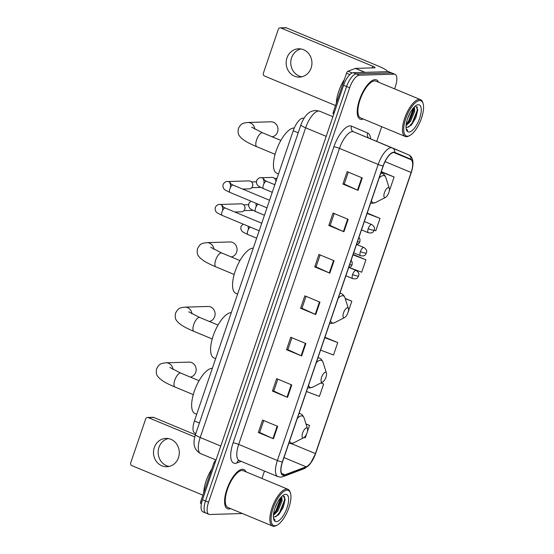 <?xml version="1.0" encoding="UTF-8"?>
<svg xmlns="http://www.w3.org/2000/svg" width="554" height="554" viewBox="0 0 554 554"><rect width="100%" height="100%" fill="white"/><g stroke="black" fill="none" stroke-linecap="round" stroke-linejoin="round"><path stroke-width="0.83" d="M195.839 433.491L194.821 433.069A13.289 5.083 -67.4 0 1 194.426 420.964L293.225 130.737A13.289 5.083 -67.4 0 1 303.827 118.307A13.289 5.083 -67.4 0 1 303.841 118.314L303.827 118.307M394.586 88.869L395.424 86.417A13.289 5.083 112.6 0 0 395.03 74.312L388.984 71.798A13.289 5.083 112.6 0 0 388.112 71.646L353.313 72.685A13.289 5.083 112.6 0 0 343.591 85.268L202.501 499.722A13.289 5.083 112.6 0 0 202.896 511.82L205.915 513.08A13.289 5.083 112.6 0 0 206.787 513.233M395.03 74.312A13.289 5.083 112.6 0 0 394.157 74.16L359.359 75.199A13.289 5.083 112.6 0 0 349.636 87.781L208.546 502.236L205.52 500.975A13.289 5.083 112.6 0 0 205.915 513.08A13.289 5.083 112.6 0 1 205.52 500.975L346.61 86.528L205.52 500.975L202.501 499.722M359.359 75.199L356.34 73.938A13.289 5.083 112.6 0 0 346.61 86.528A13.289 5.083 112.6 0 1 356.34 73.938L391.138 72.899L356.34 73.938L353.313 72.685M392.01 73.052A13.289 5.083 112.6 0 0 391.138 72.899A13.289 5.083 112.6 0 1 392.01 73.052M228.906 509.001A21.26 8.137 112.6 0 0 230.63 508.614A21.26 8.137 112.6 0 1 228.906 509.001A21.26 8.137 112.6 0 1 227.507 508.759A21.26 8.137 112.6 0 0 228.906 509.001M245.934 471.814A21.26 8.137 112.6 0 0 243.829 469.501A21.26 8.137 112.6 0 0 242.43 469.252A21.26 8.137 112.6 0 0 227.486 487.693A21.26 8.137 112.6 0 0 227.507 508.759A21.26 8.137 112.6 0 1 227.486 487.693A21.26 8.137 112.6 0 1 242.43 469.252A21.26 8.137 112.6 0 1 243.829 469.501A21.26 8.137 112.6 0 1 245.934 471.814M361.533 119.394A21.26 8.137 112.6 0 0 363.265 119.006A21.26 8.137 112.6 0 1 361.533 119.394A21.26 8.137 112.6 0 1 360.142 119.152A21.26 8.137 112.6 0 0 361.533 119.394M378.569 82.207A21.26 8.137 112.6 0 0 376.464 79.894A21.26 8.137 112.6 0 0 375.065 79.644A21.26 8.137 112.6 0 0 360.121 98.086A21.26 8.137 112.6 0 0 360.142 119.152A21.26 8.137 112.6 0 1 360.121 98.086A21.26 8.137 112.6 0 1 375.065 79.644A21.26 8.137 112.6 0 1 376.464 79.894A21.26 8.137 112.6 0 1 378.569 82.207M283.835 475.041A14.175 5.422 -67.4 0 1 282.907 474.875A14.175 5.422 -67.4 0 1 282.485 461.967L383.264 165.93A14.175 5.422 -67.4 0 1 394.566 152.669A14.175 5.422 -67.4 0 1 394.586 152.675L410.729 159.566A14.175 5.422 -67.4 0 1 411.13 172.467L315.427 453.608A14.175 5.422 -67.4 0 1 306.14 466.8L284.922 474.806A14.175 5.422 -67.4 0 1 283.835 475.041M283.724 475.374A14.529 5.561 112.6 0 0 284.839 475.131L306.05 467.126A14.529 5.561 112.6 0 0 315.572 453.608L411.276 172.46A14.529 5.561 112.6 0 0 410.867 159.24L394.718 152.35A14.529 5.561 112.6 0 0 383.119 165.937L282.339 461.967A14.529 5.561 112.6 0 0 283.724 475.374M362.247 177.931L347.136 171.643L342.905 184.067L358.016 190.347L362.247 177.931M348.307 172.128L344.242 184.06L357.517 190.133A3.546 0.554 18.8 0 0 358.016 190.347M344.256 184.025L342.905 184.067M348.147 219.336L333.037 213.048L328.813 225.471L343.923 231.752L348.147 219.336M334.207 213.532L330.149 225.464L343.418 231.537A3.546 0.554 18.8 0 0 343.923 231.752M330.163 225.43L328.813 225.471M334.055 260.733L318.945 254.452L314.714 266.876L329.824 273.157L334.055 260.733M320.115 254.937L316.057 266.869L329.325 272.935A3.546 0.554 18.8 0 0 329.824 273.157M316.064 266.834L314.714 266.876M277.679 426.351L262.561 420.064L258.337 432.487L273.447 438.768L277.679 426.351M263.732 420.555L259.674 432.48L272.942 438.553A3.546 0.554 18.8 0 0 273.447 438.768M259.688 432.445L258.337 432.487M291.771 384.947L276.661 378.659L272.429 391.082L287.54 397.37L291.771 384.947M277.831 379.151L273.766 391.076L287.041 397.149A3.546 0.554 18.8 0 0 287.54 397.37M273.78 391.041L272.429 391.082M305.863 343.542L290.753 337.261L286.522 349.678L301.639 355.966L305.863 343.542M291.923 337.746L287.865 349.671L301.134 355.744A3.546 0.554 18.8 0 0 301.639 355.966M287.879 349.636L286.522 349.678M319.963 302.138L304.845 295.857L300.621 308.273L315.732 314.561L319.963 302.138M306.023 296.342L301.958 308.273L315.226 314.34A3.546 0.554 18.8 0 0 315.732 314.561M301.972 308.239L300.621 308.273M208.546 502.236A13.289 5.083 112.6 0 0 208.941 514.334A13.289 5.083 112.6 0 0 209.814 514.493L242.41 513.516M261.959 478.476L264.48 471.052M376.706 141.402L381.713 126.686M374.199 230.194L375.792 230.803L380.016 218.38L367.219 213.055M389.42 189.219L389.884 189.399L394.116 176.975L381.318 171.657M320.572 350.086L333.508 355.01L337.732 342.594L324.935 337.268M306.48 391.491L319.409 396.415L323.64 383.998L321.001 382.897M307.276 432.065L309.541 425.396L305.967 423.914M304.188 437.39L305.316 437.819L306.771 433.547M349.435 267.54L361.693 272.208L365.924 259.784L353.127 254.459M348.175 311.909L351.832 301.189L345.19 298.426M351.832 301.189L345.281 298.696M337.732 342.594L324.796 337.663M323.64 383.998L320.898 382.952M309.541 425.396L306.016 424.052M365.924 259.784L352.988 254.861M380.016 218.38L367.087 213.456M394.116 176.975L381.18 172.052M169.143 466.426A14.175 12.901 88.3 0 1 158.956 447.397A14.175 12.901 88.3 0 1 168.312 438.56M154.31 447.535A14.175 12.901 -91.7 0 0 166.823 466.731A14.175 12.901 -91.7 0 0 178.492 457.59A14.175 12.901 -91.7 0 0 165.978 438.401A14.175 12.901 -91.7 0 0 154.31 447.535M214.904 463.289L213.892 462.874L200.707 501.585L201.808 502.042M148.278 417.612A2.216 2.015 -91.7 0 0 147.509 417.474L153.008 417.307A2.216 2.015 88.3 0 1 153.777 417.453L148.278 417.612L194.773 436.947M195.41 434.765L153.777 417.453M147.509 417.474A2.216 2.015 -91.7 0 0 145.688 418.9L130.744 462.791A2.216 2.015 -91.7 0 0 131.928 465.644L202.896 495.158M200.777 503.6L201.4 503.863L200.777 503.6A2.216 0.845 -67.4 0 1 200.707 501.585M213.892 462.874A2.216 0.845 -67.4 0 1 215.34 460.81L215.804 460.637M287.062 490.179A19.044 7.285 112.6 0 0 273.129 508.219A19.044 7.285 112.6 0 0 274.943 525.788A19.044 7.285 112.6 0 0 277.139 525.144A19.044 7.285 112.6 0 0 287.734 510.781A19.044 7.285 112.6 0 0 290.448 493.136A19.044 7.285 112.6 0 0 287.062 490.179M290.448 493.136L290.13 492.132A19.93 7.624 112.6 0 0 287.9 489.265A19.93 7.624 112.6 0 0 286.591 489.037A19.93 7.624 112.6 0 0 272.575 506.321A19.93 7.624 112.6 0 0 272.596 526.071A19.93 7.624 112.6 0 0 273.905 526.3A19.93 7.624 112.6 0 0 276.197 525.628L277.139 525.144M287.9 489.265L243.324 470.727A19.93 7.624 112.6 0 0 242.008 470.498A19.93 7.624 112.6 0 0 227.999 487.783A19.93 7.624 112.6 0 0 228.013 507.526L272.596 526.071M211.801 469.003A22.146 8.476 112.6 0 0 203.727 492.735M277.658 502.076L275.047 507.907M281.723 496.509L282.118 500.768L277.963 510.857L273.413 515.4M281.183 497.07L281.169 500.38L277.021 510.463L273.51 514.347M273.378 516.757A11.073 4.238 112.6 0 0 273.711 516.944A11.073 4.238 112.6 0 0 274.438 517.069L273.669 516.924M276.356 521.646A14.612 5.595 112.6 0 0 287.048 507.803A14.612 5.595 112.6 0 0 285.656 494.32A14.612 5.595 112.6 0 0 283.994 494.798A14.612 5.595 112.6 0 0 275.837 505.837A14.612 5.595 112.6 0 0 273.766 519.396A14.612 5.595 112.6 0 0 276.356 521.646M274.438 517.069L278.697 514.666L283.177 507.436L285.123 499.653L283.129 495.56M273.579 518.689L275.096 520.095L273.51 518.295M284.583 496.481L284.534 500.117L279.618 512.443L275.961 516.757M280.878 497.402L275.844 510.871L273.572 513.835M285.13 499.154L280.095 512.644L278.205 515.165M281.314 498.039L276.314 511.072L274.507 513.51M190.32 377.08A7.527 6.856 -91.7 0 0 195.728 372.302A7.527 6.856 -91.7 0 0 189.08 362.108L166.006 362.794A7.527 6.856 88.3 0 1 173.042 369.49M306.542 427.903A5.311 2.036 112.6 0 0 302.65 432.937A5.311 2.036 112.6 0 0 303.156 437.84A5.311 2.036 112.6 0 0 303.772 437.66A5.311 2.036 112.6 0 0 306.729 433.65A5.311 2.036 112.6 0 0 307.484 428.727A5.311 2.036 112.6 0 0 306.542 427.903M212.355 368.299A24.355 9.321 112.6 0 0 212.106 368.306A24.355 9.321 112.6 0 0 194.98 389.427A24.355 9.321 112.6 0 0 195.001 413.568L196.705 414.274M209.267 321.438A7.527 6.856 -91.7 0 0 214.675 316.659A7.527 6.856 -91.7 0 0 208.027 306.459L184.953 307.151A7.527 6.856 88.3 0 1 191.982 313.848M325.482 372.253A5.311 2.036 112.6 0 0 321.597 377.288A5.311 2.036 112.6 0 0 322.103 382.191A5.311 2.036 112.6 0 0 322.712 382.011A5.311 2.036 112.6 0 0 325.669 378.001A5.311 2.036 112.6 0 0 326.431 373.077A5.311 2.036 112.6 0 0 325.482 372.253M231.302 312.657A24.355 9.321 112.6 0 0 231.053 312.657A24.355 9.321 112.6 0 0 213.927 333.785A24.355 9.321 112.6 0 0 213.948 357.919L215.651 358.625M231.226 256.931A7.527 6.856 -91.7 0 0 236.634 252.146A7.527 6.856 -91.7 0 0 229.986 241.953L206.912 242.645A7.527 6.856 88.3 0 1 213.941 249.342M347.441 307.747A5.311 2.036 112.6 0 0 343.556 312.781A5.311 2.036 112.6 0 0 344.062 317.684A5.311 2.036 112.6 0 0 344.671 317.504A5.311 2.036 112.6 0 0 347.628 313.495A5.311 2.036 112.6 0 0 348.39 308.571A5.311 2.036 112.6 0 0 347.441 307.747M253.261 248.15A24.355 9.321 112.6 0 0 253.012 248.15A24.355 9.321 112.6 0 0 235.886 269.279A24.355 9.321 112.6 0 0 235.907 293.412L237.611 294.119M272.125 136.776A7.527 6.856 -91.7 0 0 277.54 131.997A7.527 6.856 -91.7 0 0 270.892 121.797L247.811 122.489A7.527 6.856 88.3 0 1 254.847 129.186M388.347 187.591A5.311 2.036 112.6 0 0 384.455 192.626A5.311 2.036 112.6 0 0 384.968 197.529A5.311 2.036 112.6 0 0 385.577 197.356A5.311 2.036 112.6 0 0 388.534 193.346A5.311 2.036 112.6 0 0 389.289 188.422A5.311 2.036 112.6 0 0 388.347 187.591M294.292 128.002A24.355 9.321 112.6 0 0 293.918 127.995A24.355 9.321 112.6 0 0 276.785 149.123A24.355 9.321 112.6 0 0 276.806 173.257L278.51 173.97M223.227 207.113A3.989 3.629 88.3 0 0 219.703 204.474L241.205 203.83A3.989 3.629 88.3 0 1 242.59 204.094A3.989 3.629 88.3 0 1 244.598 206.13A3.989 3.629 88.3 0 1 244.723 209.232A3.989 3.629 88.3 0 1 244.695 209.308A3.989 3.629 88.3 0 1 241.44 211.801L234.785 212.002M244.598 206.13L244.785 206.566A2.881 2.618 88.3 0 1 244.854 208.865L244.695 209.308M231.039 184.177A3.989 3.629 88.3 0 0 227.507 181.539L249.009 180.895A3.989 3.629 88.3 0 1 250.401 181.151A3.989 3.629 88.3 0 1 252.409 183.187A3.989 3.629 88.3 0 1 252.527 186.296A3.989 3.629 88.3 0 1 252.499 186.373A3.989 3.629 88.3 0 1 249.252 188.866L242.597 189.066M252.409 183.187L252.596 183.63A2.881 2.618 88.3 0 1 252.666 185.922L252.499 186.373M264.535 180.382A3.989 3.629 88.3 0 0 262.395 178A3.989 3.629 88.3 0 0 261.01 177.737L272.104 177.412A3.989 3.629 88.3 0 1 273.496 177.668A3.989 3.629 88.3 0 1 275.504 179.704A3.989 3.629 88.3 0 1 275.837 181.837M275.2 183.693A3.989 3.629 88.3 0 1 274.431 184.572M275.504 179.704L275.691 180.14A2.881 2.618 88.3 0 1 275.94 181.518M301.778 76.819A14.175 12.901 88.3 0 1 291.591 57.789A14.175 12.901 88.3 0 1 300.94 48.953M286.944 57.928A14.175 12.901 -91.7 0 0 299.458 77.124A14.175 12.901 -91.7 0 0 311.126 67.983A14.175 12.901 -91.7 0 0 298.613 48.794A14.175 12.901 -91.7 0 0 286.944 57.928M349.796 74.624L346.52 73.266L333.342 111.977L334.353 112.4M387.661 71.66A17.714 2.784 18.8 0 0 378.216 66.023L286.411 27.845L280.913 28.005L372.717 66.189A4.432 0.699 -161.2 0 1 375.079 67.671A4.432 0.699 -161.2 0 1 374.663 67.817L355.516 68.384L365.01 72.332M280.913 28.005A2.216 2.015 -91.7 0 0 280.144 27.866L285.635 27.7A2.216 2.015 88.3 0 1 286.411 27.845M280.144 27.866A2.216 2.015 -91.7 0 0 278.323 29.293L263.379 73.176A2.216 2.015 -91.7 0 0 264.563 76.037L335.53 105.551M333.404 113.992L333.764 114.145L333.404 113.992A2.216 0.845 -67.4 0 1 333.342 111.977M346.52 73.266A2.216 0.845 -67.4 0 1 347.974 71.203L355.343 68.419A2.216 0.845 -67.4 0 1 355.516 68.384M419.697 100.572A19.044 7.285 112.6 0 0 405.763 118.611A19.044 7.285 112.6 0 0 407.578 136.18A19.044 7.285 112.6 0 0 409.766 135.536A19.044 7.285 112.6 0 0 420.368 121.174A19.044 7.285 112.6 0 0 423.083 103.529A19.044 7.285 112.6 0 0 419.697 100.572M423.083 103.529L422.764 102.525A19.93 7.624 112.6 0 0 420.534 99.658A19.93 7.624 112.6 0 0 419.226 99.429A19.93 7.624 112.6 0 0 405.209 116.714A19.93 7.624 112.6 0 0 405.23 136.464A19.93 7.624 112.6 0 0 406.539 136.693A19.93 7.624 112.6 0 0 408.831 136.021L409.766 135.536M420.534 99.658L375.951 81.119A19.93 7.624 112.6 0 0 374.642 80.891A19.93 7.624 112.6 0 0 360.633 98.176A19.93 7.624 112.6 0 0 360.647 117.919L405.23 136.464M344.436 79.395A22.146 8.476 112.6 0 0 336.354 103.127M410.285 112.469L407.682 118.3M414.357 106.901L414.752 111.16L410.597 121.25L406.047 125.793M413.817 107.462L413.803 110.765L409.648 120.855L406.137 124.74M406.013 127.15A11.073 4.238 112.6 0 0 406.345 127.33A11.073 4.238 112.6 0 0 407.072 127.462L406.297 127.316M408.984 132.039A14.612 5.595 112.6 0 0 419.683 118.196A14.612 5.595 112.6 0 0 418.291 104.713A14.612 5.595 112.6 0 0 416.629 105.191A14.612 5.595 112.6 0 0 408.471 116.229A14.612 5.595 112.6 0 0 406.394 129.788A14.612 5.595 112.6 0 0 408.984 132.039M407.072 127.462L411.331 125.059L415.812 117.829L417.758 110.045L415.763 105.953M406.214 129.082L407.73 130.488L406.144 128.687M417.21 106.874L417.169 110.509L412.252 122.836L408.596 127.15M413.513 107.795L408.478 121.264L406.207 124.228M417.764 109.547L412.723 123.03L410.839 125.557M413.949 108.432L408.949 121.465L407.135 123.902M199.398 423.034L194.426 420.964M298.197 132.808L293.225 130.737M300.912 124.844C303.246 118.805 305.947 114.782 309.021 112.767C310.178 111.645 312.345 110.876 315.517 110.454L319.762 111.229L332.892 116.693L319.783 111.236A17.714 6.78 112.6 0 0 319.762 111.229A17.714 6.78 112.6 0 0 318.598 111.022A17.714 6.78 112.6 0 0 305.635 127.808L200.202 437.501A17.714 6.78 112.6 0 0 200.728 453.643C192.266 449.031 193.45 441.039 195.479 434.537L300.912 124.844A8.857 1.392 -161.2 0 0 305.635 127.808L326.202 136.36M220.769 446.053L200.202 437.501A8.857 1.392 -161.2 0 1 195.479 434.537M343.591 85.268L349.636 87.781M388.112 71.646L394.157 74.16M241.163 461.35L236.904 462.964A22.146 8.476 -67.4 0 1 233.096 442.895L333.875 146.858A4.432 0.699 -161.2 0 1 339.484 148.375L238.705 444.412A17.714 6.78 112.6 0 0 239.231 460.547L239.12 460.388M333.875 146.858A22.146 8.476 -67.4 0 1 350.08 125.883A22.146 8.476 -67.4 0 1 351.561 126.153L367.711 133.036A22.146 8.476 -67.4 0 1 370.661 138.888M352.448 131.596A17.714 6.78 112.6 0 0 339.484 148.375L378.174 164.462A17.714 6.78 -67.4 0 1 392.301 147.89A17.714 6.78 -67.4 0 1 392.322 147.897A4.432 4.093 -66.9 0 1 392.357 147.911L408.471 154.788A4.432 4.093 -66.9 0 1 408.499 154.801L353.611 131.797A17.714 6.78 112.6 0 0 352.448 131.596M282.339 461.967A4.432 0.699 18.8 0 1 277.395 460.499A17.714 6.78 -67.4 0 0 277.914 476.641L280.622 477.132L283.073 476.627A4.432 3.85 -110.7 0 0 284.839 475.131M283.073 476.627L304.291 468.622L308.495 465.755L310.385 463.587L315.621 453.539A4.432 0.699 -161.2 0 1 315.572 453.608M411.276 172.46A4.432 0.699 18.8 0 0 411.331 172.398C414.988 160.909 411.83 155.951 408.499 154.801A4.432 4.093 -66.9 0 1 410.867 159.24M304.291 468.622A4.432 3.85 -110.7 0 0 306.05 467.126M394.718 152.35A4.432 4.093 -66.9 0 0 392.357 147.911M383.119 165.937A4.432 0.699 -161.2 0 1 378.174 164.462L277.395 460.499L238.705 444.412A4.432 0.699 -161.2 0 0 233.096 442.895M392.28 147.876L353.639 131.81A17.714 6.78 112.6 0 0 353.611 131.797A4.432 4.093 113.1 0 1 353.604 131.797A4.432 4.093 113.1 0 1 351.561 126.153M236.904 462.964A4.432 3.85 69.3 0 1 238.919 460.471M368.839 138.133A4.432 4.093 113.1 0 1 367.711 133.036M411.13 172.467L385.044 161.616M410.729 159.566L393.756 152.502M284.922 474.806L281.529 473.393M306.14 466.8L283.973 457.583M315.427 453.608L291.328 443.588M319.457 301.93L315.226 314.34M305.358 343.335L301.134 355.744M291.266 384.739L287.041 397.149M277.173 426.137L272.942 438.553M333.55 260.525L329.325 272.935M347.642 219.121L343.418 231.537M361.741 177.716L357.517 190.133M215.34 460.81L215.693 460.956M193.277 394.621L175.016 387.031A7.527 2.881 -67.4 0 1 174.794 380.169A7.527 2.881 -67.4 0 1 180.306 373.036A7.527 2.881 -67.4 0 1 180.798 373.126L169.843 367.461M299.084 413.201L300.337 413.727C301.999 414.316 303.267 415.791 304.153 418.138A14.646 5.602 112.6 0 0 301.549 415.867A14.646 5.602 112.6 0 0 297.339 418.339M289.631 440.984A14.646 5.602 112.6 0 0 292.228 443.248A14.646 5.602 112.6 0 0 293.911 442.757L290.684 443.636L288.8 443.415M300.337 413.727A15.941 6.101 112.6 0 0 299.292 413.54A15.941 6.101 112.6 0 0 298.959 413.568M212.224 338.979L193.962 331.382A7.527 2.881 -67.4 0 1 193.741 324.526A7.527 2.881 -67.4 0 1 199.246 317.394A7.527 2.881 -67.4 0 1 199.745 317.477L188.789 311.819M318.031 357.559L319.284 358.078C320.939 358.667 322.213 360.142 323.093 362.496A14.646 5.602 112.6 0 0 320.496 360.218A14.646 5.602 112.6 0 0 316.279 362.69M308.571 385.335A14.646 5.602 112.6 0 0 311.168 387.606A14.646 5.602 112.6 0 0 312.858 387.114L309.631 387.994L307.747 387.765M319.284 358.078A15.941 6.101 112.6 0 0 318.238 357.898A15.941 6.101 112.6 0 0 317.906 357.926M234.183 274.472L215.922 266.876A7.527 2.881 -67.4 0 1 215.7 260.013A7.527 2.881 -67.4 0 1 221.212 252.887A7.527 2.881 -67.4 0 1 221.704 252.97L210.749 247.313M339.99 293.052L341.243 293.572C342.898 294.16 344.173 295.635 345.052 297.99A14.646 5.602 112.6 0 0 342.455 295.711A14.646 5.602 112.6 0 0 338.238 298.184M330.53 320.828A14.646 5.602 112.6 0 0 333.134 323.1A14.646 5.602 112.6 0 0 334.817 322.608L331.59 323.488L329.706 323.259M341.243 293.572A15.941 6.101 112.6 0 0 340.198 293.391A15.941 6.101 112.6 0 0 339.865 293.419M275.089 154.317L256.827 146.72A7.527 2.881 -67.4 0 1 256.606 139.864A7.527 2.881 -67.4 0 1 262.111 132.731A7.527 2.881 -67.4 0 1 262.61 132.822L251.648 127.157M380.889 172.896L382.149 173.423C383.804 174.011 385.078 175.48 385.958 177.834A14.646 5.602 112.6 0 0 383.354 175.563A14.646 5.602 112.6 0 0 379.144 178.035M371.436 200.673A14.646 5.602 112.6 0 0 374.033 202.944A14.646 5.602 112.6 0 0 375.723 202.452L372.489 203.332L370.605 203.103M382.149 173.423A15.941 6.101 112.6 0 0 381.097 173.236A15.941 6.101 112.6 0 0 380.764 173.263M349.671 264.618A4.432 0.699 18.8 0 0 351.707 264.944A4.432 0.699 -161.2 0 0 352.122 264.798L351.063 266.509L348.598 267.748M222.68 210.257C222.77 207.515 222.542 206.227 221.995 206.4L225.243 208.034A3.989 1.524 112.6 0 0 224.979 207.985A3.989 1.524 112.6 0 0 222.147 211.524A3.989 1.524 112.6 0 0 222.182 215.395C215.118 211.953 216.579 212.494 215.118 209.855L215.312 207.21C216.891 205.077 218.352 204.17 219.703 204.474M357.475 241.683A4.432 0.699 18.8 0 0 359.518 242.008A4.432 0.699 -161.2 0 0 359.934 241.863L358.867 243.566L356.409 244.813M230.485 187.321C230.575 184.579 230.353 183.291 229.806 183.457L233.054 185.091A3.989 1.524 112.6 0 0 232.791 185.05A3.989 1.524 112.6 0 0 229.952 188.589A3.989 1.524 112.6 0 0 229.993 192.453C222.93 189.011 224.391 189.558 222.93 186.92L223.117 184.274C224.695 182.141 226.157 181.227 227.507 181.539M352.6 274.583A4.432 1.697 112.6 0 0 352.732 278.62C358.113 279.576 357.579 277.007 358.625 275.961A4.432 0.699 -161.2 0 1 358.209 276.1A4.432 0.699 18.8 0 1 352.6 274.583A4.432 1.697 112.6 0 1 355.841 270.394A4.432 1.697 112.6 0 1 356.132 270.442C360.052 273.323 358.694 274.576 358.625 275.961M250.47 227.154A3.989 1.524 112.6 0 0 247.839 230.665A3.989 1.524 112.6 0 0 247.873 234.529C240.81 231.094 242.271 231.634 240.81 228.996L241.004 226.351L243.151 224.114M360.405 251.648A4.432 1.697 112.6 0 0 360.536 255.685C365.917 256.641 365.391 254.064 366.429 253.019A4.432 0.699 -161.2 0 1 366.014 253.164A4.432 0.699 18.8 0 1 360.405 251.648A4.432 1.697 112.6 0 1 363.646 247.451A4.432 1.697 112.6 0 1 363.936 247.506C367.856 250.38 366.499 251.641 366.429 253.019M258.275 204.218A3.989 1.524 112.6 0 0 255.643 207.729A3.989 1.524 112.6 0 0 255.678 211.593C248.621 208.152 250.083 208.692 248.621 206.06L248.808 203.415L250.962 201.178M368.216 228.712A4.432 1.697 112.6 0 0 368.348 232.742C373.728 233.705 373.195 231.129 374.241 230.083A4.432 0.699 -161.2 0 1 373.825 230.229A4.432 0.699 18.8 0 1 368.216 228.712A4.432 1.697 112.6 0 1 371.457 224.515A4.432 1.697 112.6 0 1 371.748 224.564C375.667 227.445 374.31 228.705 374.241 230.083M263.988 183.519C264.078 180.777 263.849 179.496 263.302 179.662L266.55 181.297A3.989 1.524 112.6 0 0 266.287 181.248A3.989 1.524 112.6 0 0 263.455 184.794A3.989 1.524 112.6 0 0 263.489 188.658C256.426 185.216 257.887 185.756 256.426 183.125L256.62 180.479C258.199 178.346 259.66 177.432 261.01 177.737M372.717 66.189L372.143 67.886M364.767 72.339L355.343 68.419M347.974 71.203L352.171 72.948M200.728 453.643L216.018 460M315.621 453.539L411.331 172.398M208.941 514.334L205.915 513.08M277.914 476.641L239.231 460.547M175.016 387.031C169.919 384.912 165.798 382.856 162.668 380.847L159.434 378.347C157.565 376.021 155.494 374.989 156.616 368.756C159.58 363.313 161.062 363.507 166.006 362.794M307.484 428.727L304.153 418.138M303.772 437.66L293.911 442.757M199.059 380.716L180.798 373.126M193.962 331.382C188.859 329.27 184.745 327.206 181.615 325.198L178.381 322.698C176.504 320.378 174.441 319.346 175.563 313.114C178.52 307.664 180.008 307.858 184.953 307.151M326.431 373.077L323.093 362.496M322.712 382.011L312.858 387.114M218.006 325.073L199.745 317.477M215.922 266.876C210.818 264.764 206.704 262.7 203.574 260.692L200.34 258.192C198.464 255.872 196.4 254.84 197.522 248.607C200.479 243.158 201.968 243.351 206.912 242.645M348.39 308.571L345.052 297.99M344.671 317.504L334.817 322.608M239.965 260.567L221.704 252.97M256.827 146.72C251.724 144.608 247.61 142.544 244.48 140.536L241.239 138.043C239.37 135.716 237.299 134.684 238.421 128.452C241.385 123.002 242.874 123.196 247.811 122.489M389.289 188.422L385.958 177.834M385.577 197.356L375.723 202.452M280.871 140.411L262.61 132.822M259.175 230.776L222.182 215.395M248.504 204.724L243.746 204.862M261.751 223.214L225.243 208.034M351.132 260.311L352.157 262.042L352.122 264.798M252.97 210.347L243.912 210.617M266.98 207.84L229.993 192.453M256.308 181.788L251.551 181.927M269.556 200.278L233.054 185.091M358.944 237.375L359.961 239.106L359.934 241.863M260.782 187.411L251.724 187.681M256.654 238.185L247.873 234.529M345.869 275.767L352.732 278.62M248.372 229.398L248.213 226.219M349.276 267.589L356.132 270.442M264.459 215.243L255.678 211.593M353.681 252.832L360.536 255.685M256.177 206.462L256.017 203.276M357.088 244.653L363.936 247.506M272.27 192.307L263.489 188.658M277.014 178.367L274.646 178.443M361.492 229.896L368.348 232.742M274.846 184.745L266.55 181.297M364.352 221.489L371.748 224.564"/></g></svg>
